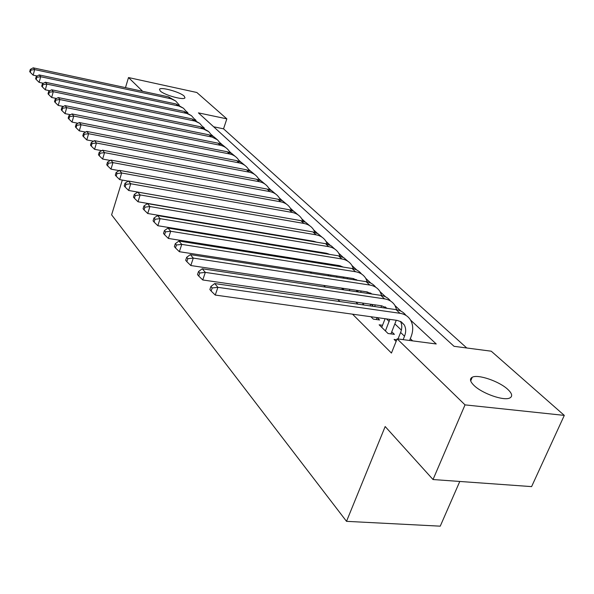 <?xml version="1.0" encoding="UTF-8"?>
<svg xmlns="http://www.w3.org/2000/svg" width="594" height="594" viewBox="0 0 594 594"><rect width="100%" height="100%" fill="white"/><g stroke="black" fill="none" stroke-linecap="round" stroke-linejoin="round"><path stroke-width="0.89" d="M474.057 385.491C470.032 381.534 469.431 378.779 472.26 377.235C477.97 374.027 499.257 381.296 507.781 389.374C512.214 393.555 512.837 396.443 509.674 398.039C503.69 401.076 482.083 393.466 474.057 385.491M160.209 90.934L159.482 89.345C160.246 86.531 180.041 91.966 184.177 96.109L184.979 97.795C184.214 100.594 164.13 95.047 160.209 90.934M459.778 481.459L440.243 526.165L346.517 521.339L111.605 214.842L122.305 180.079M125.483 87.63L128.512 77.554L196.829 92.493L226.841 118.859L198.418 112.875L454.039 346.317L491.253 351.203L564.3 415.392L465.028 404.878L397.148 338.847L436.241 343.978L410.573 320.084M466.773 347.987L223.544 128.824L226.841 118.859M465.028 404.878L433.026 479.536L531.6 486.612L564.3 415.392M396.777 339.775L394.104 339.426L396.124 341.402M382.529 325.267L379.143 324.807L388.045 333.509L394.409 334.355L391.773 331.801M370.879 316.728L373.329 319.119L379.603 319.988L377.138 317.597M355.917 302.108L358.019 304.158M341.565 288.083L343.302 289.775M327.784 274.606L329.18 275.972M314.545 261.664L315.622 262.719M301.804 249.213L302.598 249.985M289.545 237.236L290.065 237.741M223.544 128.824L213.647 126.782M272.72 234.422L273.225 234.927M284.741 246.428L285.514 247.201M297.238 258.917L298.292 259.972M310.231 271.896L311.598 273.262M323.752 285.417L325.453 287.117M337.845 299.495L339.902 301.552M352.532 314.174L391.446 353.059L397.148 338.847M412.637 340.882L410.313 338.662M401.373 330.116L394.906 323.938M364.204 305.049L362.941 303.824M433.026 479.536L385.172 426.537L346.517 521.339M142.649 91.313L128.512 77.554M400.972 311.152L395.04 305.628M385.647 296.881L380.123 291.743M370.938 283.19L365.8 278.408M356.794 270.025L352.019 265.577M343.198 257.373L338.758 253.237M330.116 245.188L325.995 241.35M317.523 233.464L313.691 229.893M305.375 222.156L301.826 218.852M293.666 211.256L290.377 208.19M282.373 200.742L279.321 197.899M271.458 190.585L268.637 187.956M260.922 180.776L258.316 178.349M250.727 171.287L248.329 169.052M240.874 162.11L238.662 160.053M231.333 153.237L229.306 151.344M222.104 144.639L220.24 142.902M213.149 136.308L211.449 134.719M204.477 128.23L202.933 126.789M196.072 120.404L194.661 119.097M187.912 112.808L186.642 111.627M37.207 76.002L33.145 75.141L30.287 72.334L30.895 70.114L30.309 69.409L29.7 71.629L30.287 72.334M30.309 69.409L33.205 67.835L168.488 96.852L175.787 101.077M33.205 67.835L34.675 69.587L171.102 98.79L175.683 101.002L179.269 105.064M30.895 70.114L34.675 69.587L33.145 75.141M43.459 83.264L39.122 82.358L36.219 79.507L36.843 77.257L36.234 76.537L35.618 78.787L36.219 79.507M36.234 76.537L39.167 74.926L176.136 104.002L183.531 108.286M39.167 74.926L40.689 76.73L178.816 105.999L183.449 108.227L187.11 112.4M36.843 77.257L40.689 76.73L39.122 82.358M49.911 90.763L45.293 89.805L42.337 86.917L42.976 84.63L42.352 83.88L41.721 86.16L42.337 86.917M42.352 83.88L45.315 82.232L184.014 111.368L191.498 115.704M45.315 82.232L46.881 84.096L186.761 113.417L191.439 115.659L195.181 119.951M42.976 84.63L46.881 84.096L45.293 89.805M56.586 98.5L51.648 97.49L48.656 94.557L49.309 92.241L48.663 91.469L48.017 93.778L48.656 94.557M48.663 91.469L51.663 89.776L192.129 118.956L199.718 123.352M51.663 89.776L53.282 91.699L194.943 121.065L199.681 123.322L203.497 127.74M49.309 92.241L53.282 91.699L51.648 97.49M63.476 106.482L58.219 105.42L55.183 102.443L55.843 100.096L55.183 99.295L54.522 101.641L55.183 102.443M55.183 99.295L58.219 97.565L200.49 126.774L208.182 131.229M58.219 97.565L59.89 99.554L203.386 128.943L208.761 131.682L212.065 135.774M55.843 100.096L59.89 99.554L58.219 105.42M70.604 114.739L65.013 113.617L61.917 110.595L62.6 108.212L61.917 107.388L61.234 109.764L61.917 110.595M61.917 107.388L64.991 105.613L209.118 134.838L213.439 136.464L216.914 139.352M64.991 105.613L66.714 107.67L212.088 137.073L217.523 139.835L220.909 144.052M62.6 108.212L66.714 107.67L65.013 113.617M77.985 123.27L72.03 122.089L68.889 119.023L69.587 116.602L68.874 115.748L68.184 118.161L68.889 119.023M68.874 115.748L71.985 113.929L218.02 143.161L222.401 144.81L225.92 147.735M71.985 113.929L73.775 116.053L220.292 145.285C224.064 146.087 227.005 148.017 229.128 151.069L230.027 152.606M69.587 116.602L73.775 116.053L72.03 122.089M85.625 132.091L79.284 130.858L76.091 127.732L76.804 125.282L76.077 124.398L75.364 126.849L76.091 127.732M76.077 124.398L79.225 122.535L227.205 151.752L231.66 153.415L235.217 156.393M79.225 122.535L81.074 124.725L229.551 153.943C233.368 154.744 236.345 156.69 238.484 159.779L239.441 161.434M76.804 125.282L81.074 124.725L79.284 130.858M93.54 141.216L86.791 139.924L83.554 136.754L84.281 134.266L83.524 133.353L82.796 135.84L83.554 136.754M83.524 133.353L86.717 131.43L236.694 160.625L241.216 162.303L244.825 165.332M86.717 131.43L88.625 133.709L239.122 162.89C242.983 163.692 245.998 165.652 248.144 168.77L249.161 170.56M84.281 134.266L88.625 133.709L86.791 139.924M101.737 150.668L94.572 149.317L91.276 146.094L92.025 143.57L91.238 142.619L90.488 145.144L91.276 146.094M91.238 142.619L94.468 140.652L246.503 169.795L251.099 171.495L254.744 174.562M94.468 140.652L96.451 143.006L249.005 172.134C252.925 172.936 255.962 174.911 258.13 178.066L259.214 179.997M92.025 143.57L96.451 143.006L94.572 149.317M110.246 160.462L102.628 159.051L99.28 155.769L100.044 153.207L99.228 152.227L98.463 154.789L99.28 155.769M99.228 152.227L102.502 150.193L256.645 179.277L261.308 180.992L264.998 184.11M102.502 150.193L104.559 152.636L259.229 181.69C263.194 182.492 266.268 184.489 268.451 187.674L269.602 189.753M100.044 153.207L104.559 152.636L102.628 159.051M119.082 170.612L110.981 169.142L107.573 165.808L108.36 163.202L107.514 162.184L106.727 164.783L107.573 165.808M107.514 162.184L110.833 160.098L267.129 189.078L271.874 190.815L275.609 193.993M110.833 160.098L112.964 162.63L269.81 191.587C273.827 192.382 276.93 194.387 279.135 197.616L280.346 199.851M108.36 163.202L112.964 162.63L110.981 169.142M128.259 181.14L119.654 179.603L116.179 176.21L116.988 173.567L116.112 172.512L115.303 175.156L116.179 176.21M116.112 172.512L119.468 170.367L277.985 199.228L282.803 200.987L286.59 204.217M119.468 170.367L121.681 172.988L280.762 201.826C284.83 202.613 287.971 204.64 290.184 207.9L291.468 210.313M116.988 173.567L121.681 172.988L119.654 179.603M295.092 238.58L295.233 238.187M291.461 237.971L291.602 237.578M301.017 239.152L300.876 239.545M290.615 218.844L128.653 190.474L125.119 187.021L125.95 184.333L125.037 183.234L124.205 185.922L125.119 187.021M125.037 183.234L128.438 181.022L289.233 209.741L294.134 211.516L297.965 214.805M128.438 181.022L130.739 183.754L292.107 212.429C296.228 213.216 299.406 215.258 301.633 218.555L302.985 221.154M125.95 184.333L130.739 183.754L128.653 190.474M306.511 250.623L306.734 250.022M302.732 250.007L302.955 249.406M312.585 250.972L312.37 251.581M306.177 240.436L306.281 240.035M309.593 241.001L309.63 240.592M303.601 230.338L138.001 201.767L134.4 198.248L135.254 195.515L134.311 194.379L133.457 197.104L134.4 198.248M134.311 194.379L137.756 192.1L300.883 220.641L305.873 222.431L309.756 225.779M137.756 192.1L140.147 194.936L303.861 223.426C308.041 224.213 311.249 226.269 313.498 229.596L314.924 232.403M135.254 195.515L140.147 194.936L138.001 201.767M318.325 263.149L318.636 262.318M324.569 263.261L324.257 264.092M318.08 252.509L318.258 251.901M321.718 253.103L321.8 252.48M316.498 242.159L313.699 241.275L147.72 213.506L144.06 209.927L144.936 207.15L143.948 205.962L143.072 208.739L144.06 209.927M143.948 205.962L147.446 203.608L312.971 231.942L318.042 233.754L321.978 237.162M147.446 203.608L149.926 206.556L316.06 234.83C320.292 235.61 323.537 237.682 325.802 241.045L327.301 244.067M327.873 253.593L327.762 254.091M144.936 207.15L149.926 206.556L147.72 213.506M330.568 276.188L330.969 275.104M336.984 276.032L336.575 277.108M330.383 265.058L330.672 264.226M153.98 218.013L153.081 220.834L154.106 222.074L155.004 219.245L153.98 218.013L157.521 215.585L160.105 218.659L157.833 225.72L326.292 253.215L329.7 254.395M334.274 265.674L334.415 264.82M157.521 215.585L326.306 243.815L331.326 245.901L334.66 248.968M155.004 219.245L160.105 218.659L328.72 246.666C333.011 247.438 336.293 249.525 338.565 252.933L340.147 256.185M340.555 265.867L340.369 266.639M157.833 225.72L154.106 222.074M343.258 289.731L343.755 288.409M343.139 278.118L343.532 277.042M349.851 289.315L349.331 290.674M347.282 278.757L347.497 277.65M343.347 267.114L339.367 265.607L168.369 238.439L164.56 234.727L165.496 231.853L164.427 230.569L163.499 233.435L164.56 234.727M164.427 230.569L168.013 228.059L338.535 255.843L343.792 257.692L347.824 261.234M168.013 228.059L170.708 231.259L341.869 258.962C346.22 259.727 349.539 261.828 351.826 265.273L353.475 268.785M353.705 278.638L353.43 279.7M165.496 231.853L170.708 231.259L168.369 238.439M356.764 302.933L357.024 302.264M356.363 291.721L356.875 290.369M363.201 303.163L362.555 304.811M356.667 280.197L356.333 279.611M360.766 292.374L361.085 291.001M357.447 280.323L352.962 278.497L179.351 251.7L175.468 247.913L176.425 244.988L175.312 243.651L174.354 246.569L175.468 247.913M175.312 243.651L178.95 241.053L352.071 268.495C356.058 269.171 359.207 271.005 361.508 273.983M178.95 241.053L181.757 244.386L355.539 271.74C359.942 272.498 363.298 274.614 365.6 278.096L367.33 281.883M367.359 291.944L366.966 293.295M176.425 244.988L181.757 244.386L179.351 251.7M370.084 305.895L370.73 304.247M377.049 317.59L376.284 319.535M370.931 293.889L370.448 292.983M374.74 306.563L375.193 304.893M372.059 294.06L367.099 291.899L190.8 265.525L186.843 261.664L187.83 258.694L186.672 257.299L185.684 260.269L186.843 261.664M186.672 257.299L190.355 254.611L366.149 281.66C370.225 282.336 373.418 284.192 375.735 287.236M190.355 254.611L193.288 258.093L369.758 285.031C374.227 285.781 377.613 287.912 379.93 291.431L381.734 295.522M381.534 305.806L381.014 307.462M187.83 258.694L193.288 258.093L190.8 265.525M385.424 330.947L389.857 319.372M381.719 327.324L385.12 318.711M396.265 320.263L390.941 333.895M385.751 308.145L385.135 306.89M387.229 308.36L381.816 305.851L202.754 279.967L198.715 276.032L199.74 273.002L198.53 271.54L197.505 274.569L198.715 276.032M198.53 271.54L202.264 268.763L380.799 295.359C384.964 296.027 388.209 297.921 390.54 301.032M202.264 268.763L205.324 272.401L384.556 298.871C389.085 299.606 392.515 301.752 394.847 305.309L396.718 309.734M199.74 273.002L205.324 272.401L202.754 279.967M403.133 339.634L404.514 336.219C406.177 331.868 406.058 328.059 404.158 324.777L401.24 321.837L397.148 320.389L215.251 295.062L211.13 291.038L212.184 287.956L210.915 286.434L209.868 289.508L211.13 291.038M398.017 338.966L400.623 332.477C402.212 328.311 402.153 324.606 400.43 321.384M210.915 286.434L214.709 283.553L217.909 287.348L399.977 313.29C404.573 314.011 408.041 316.171 410.372 319.765C413.29 324.718 413.483 330.487 410.951 337.073L409.578 340.481M214.709 283.553L396.064 309.63C400.319 310.291 403.616 312.214 405.969 315.407M212.184 287.956L217.909 287.348L215.251 295.062M168.488 96.852L170.381 98.619M176.136 104.002L178.081 105.821M184.014 111.368L186.019 113.239M192.129 118.956L194.193 120.886M200.49 126.774L202.628 128.764M209.118 134.838L211.316 136.895M218.02 143.161L220.292 145.285M227.205 151.752L229.551 153.943M236.694 160.625L239.122 162.89M246.503 169.795L249.005 172.134M256.645 179.277L259.229 181.69M267.129 189.078L269.81 191.587M277.985 199.228L280.762 201.826M289.233 209.741L292.107 212.429M300.883 220.641L303.861 223.426M312.971 231.942L316.06 234.83M325.512 243.666L328.72 246.666M343.362 277.524L344.141 278.274M338.535 255.843L341.869 258.962M356.846 290.466L358.479 292.033M352.071 268.495L355.539 271.74M371.287 304.328L373.418 306.37M366.149 281.66L369.758 285.031M386.471 318.896L389.174 321.495M380.799 295.359L384.556 298.871M400.623 332.477L404.514 336.219M396.064 309.63L399.977 313.29M472.26 377.235L470.693 380.91M356.422 279.663L357.053 280.264M370.604 293.065L371.577 293.985M385.365 307.016L386.709 308.286M400.742 321.547L404.158 324.777"/></g></svg>
